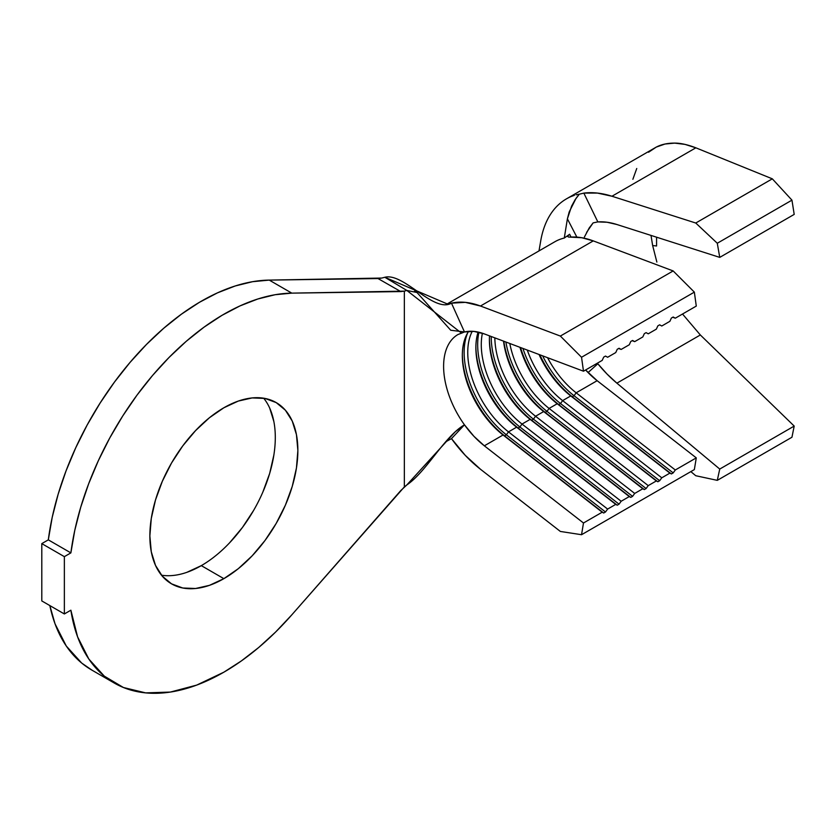 <?xml version="1.0" encoding="UTF-8"?>
<svg xmlns="http://www.w3.org/2000/svg" width="836" height="836" viewBox="0 0 836 836"><rect width="100%" height="100%" fill="white"/><g stroke="black" fill="none" stroke-linecap="round" stroke-linejoin="round"><path stroke-width="1.25" d="M161.494 575.199A104.646 60.422 120 0 0 201.309 565.638L223.86 578.658A104.646 60.422 -60 0 1 171.537 583.841A104.646 60.422 -60 0 1 155.496 499.991A104.646 60.422 -60 0 1 223.86 407.769L238.302 401.071L252.179 397.926L264.981 398.427L276.193 402.586L285.389 410.215L292.234 421.041L296.446 434.647L297.867 450.489L296.446 467.982L292.234 486.447L285.389 505.163L276.193 523.42L264.981 540.526L252.179 555.804L238.302 568.689L223.86 578.658L209.428 585.357L195.551 588.502L182.75 588.001L171.537 583.841L162.341 576.213L155.496 565.387L151.285 551.791L149.863 535.939L151.285 518.445L155.496 499.991L162.341 481.264L171.537 463.008L182.75 445.901L195.551 430.624L209.428 417.739L223.86 407.769A104.646 60.422 -60 0 1 276.193 402.586A104.646 60.422 -60 0 1 292.234 486.437A104.646 60.422 -60 0 1 223.86 578.658L201.309 565.638A104.646 60.422 120 0 0 266.193 483.793A104.646 60.422 120 0 0 263.674 398.208M457.282 334.943A69.555 40.159 60 0 0 464.471 424.824L473.949 436.329L484.347 445.818L503.063 435.002L504.568 435.838L603.697 513.022L504.568 435.838A72.105 41.633 60 0 1 462.339 354.506A72.105 41.633 -120 0 0 504.568 435.838L506.365 434.793L504.568 435.838L603.697 513.022L605.504 511.987L506.365 434.793L605.504 511.987L607.626 509.072L508.487 431.878L506.365 434.793A72.105 41.633 60 0 1 467.711 332.812A72.105 41.633 -120 0 0 506.365 434.793L508.487 431.878A69.555 40.159 60 0 1 472.246 331.286A69.555 40.159 -120 0 0 508.487 431.878L516.606 427.186L518.101 428.022L617.24 505.216L518.101 428.022A72.105 41.633 60 0 1 475.872 346.689A72.105 41.633 -120 0 0 518.101 428.022L519.908 426.977L518.101 428.022L617.24 505.216L619.048 504.171L519.908 426.977L619.048 504.171L621.158 501.255L522.019 424.061L519.908 426.977A72.105 41.633 60 0 1 478.944 332.258A72.105 41.633 -120 0 0 519.908 426.977L522.019 424.061A69.555 40.159 60 0 1 482.393 333.23A69.555 40.159 -120 0 0 522.019 424.061L530.139 419.369L531.633 420.205L630.772 497.399L531.633 420.205A72.105 41.633 60 0 1 489.415 338.883A72.105 41.633 -120 0 0 531.633 420.205L533.441 419.16L531.633 420.205L630.772 497.399L632.58 496.354L533.441 419.16L632.58 496.354L634.691 493.439L535.552 416.244L533.441 419.16A72.105 41.633 60 0 1 491.213 336.5A72.105 41.633 -120 0 0 533.441 419.16L535.552 416.244A69.555 40.159 60 0 1 494.828 337.859A69.555 40.159 -120 0 0 535.552 416.244L543.672 411.563L545.177 412.388L644.316 489.582L545.177 412.388A72.105 41.633 60 0 1 503.794 341.234A72.105 41.633 -120 0 0 545.177 412.388L546.974 411.343L545.177 412.388L644.316 489.582L646.113 488.537L546.974 411.343L646.113 488.537L648.234 485.622L549.095 408.428L546.974 411.343A72.105 41.633 60 0 1 505.885 342.018A72.105 41.633 -120 0 0 546.974 411.343L549.095 408.428A69.555 40.159 60 0 1 509.803 343.491A69.555 40.159 -120 0 0 549.095 408.428L557.215 403.746L558.709 404.572L657.848 481.766L558.709 404.572A72.105 41.633 60 0 1 520.525 347.525A72.105 41.633 -120 0 0 558.709 404.572L560.517 403.537L558.709 404.572L657.848 481.766L659.656 480.721L560.517 403.537L659.656 480.721L661.767 477.805L562.628 400.622L560.517 403.537A72.105 41.633 60 0 1 522.939 348.434A72.105 41.633 -120 0 0 560.517 403.537L562.628 400.622A69.555 40.159 60 0 1 527.265 350.065A69.555 40.159 -120 0 0 562.628 400.622L570.748 395.93L572.242 396.755L671.381 473.949L572.242 396.755A72.105 41.633 60 0 1 539.837 354.788A72.105 41.633 -120 0 0 572.242 396.755L574.05 395.721L572.242 396.755L671.381 473.949L673.189 472.904L574.05 395.721L673.189 472.904L675.3 469.989L576.161 392.805L574.05 395.721A72.105 41.633 60 0 1 542.637 355.843A72.105 41.633 -120 0 0 574.05 395.721L576.161 392.805A69.555 40.159 60 0 1 547.559 357.693A69.555 40.159 -120 0 0 576.161 392.805L597.144 380.693L696.283 457.877L694.35 469.592L581.542 534.716L694.35 469.592L696.283 457.877L675.3 469.989L696.283 457.877L597.144 380.693L585.608 369.972A69.555 40.159 -120 0 0 597.144 380.693L576.161 392.805L675.3 469.989L673.189 472.904L671.381 473.949L669.887 473.124L661.767 477.805L669.887 473.124L570.748 395.93A69.555 40.159 60 0 1 539.053 354.495A69.555 40.159 -120 0 0 570.748 395.93L562.628 400.622L661.767 477.805L659.656 480.721L657.848 481.766L656.354 480.93L648.234 485.622L656.354 480.93L557.215 403.746A69.555 40.159 60 0 1 519.971 347.316A69.555 40.159 -120 0 0 557.215 403.746L549.095 408.428L648.234 485.622L646.113 488.537L644.316 489.582L642.811 488.746L634.691 493.439L642.811 488.746L543.672 411.563A69.555 40.159 60 0 1 503.523 341.13A69.555 40.159 -120 0 0 543.672 411.563L535.552 416.244L634.691 493.439L632.58 496.354L630.772 497.399L629.278 496.563L621.158 501.255L629.278 496.563L530.139 419.369A69.555 40.159 60 0 1 489.405 339.907A69.555 40.159 60 0 1 489.53 335.873A69.555 40.159 -120 0 0 530.139 419.369L522.019 424.061L621.158 501.255L619.048 504.171L617.24 505.216L615.745 504.38L607.626 509.072L615.745 504.38L516.606 427.186A69.555 40.159 60 0 1 475.872 347.724A69.555 40.159 60 0 1 478.108 332.07A69.555 40.159 -120 0 0 516.606 427.186L508.487 431.878L607.626 509.072L605.504 511.987L603.697 513.022L602.202 512.196L583.486 523.002L484.347 445.818L583.486 523.002L581.542 534.716L560.36 531.445L480.47 469.247A101.459 58.583 60 0 1 451.482 438.628L464.471 424.824L451.482 438.628L445.64 441.857L451.482 438.628L465.307 455.401L480.47 469.247L560.36 531.445L581.542 534.716L583.486 523.002L602.202 512.196L503.063 435.002A69.555 40.159 60 0 1 462.329 355.54A69.555 40.159 60 0 1 468.662 331.328A69.555 40.159 -120 0 0 503.063 435.002L484.347 445.818A69.555 40.159 60 0 1 464.471 424.824L455.306 431.731L406.85 484.922L400.81 490.533L291.806 614.847A219.189 126.549 -60 0 1 223.86 672.186A219.189 126.549 -60 0 1 114.271 683.043A219.189 126.549 -60 0 1 70.872 610.196L77.591 636.854L88.846 659.05L104.281 676.115L123.425 687.505L145.683 692.887L170.356 692.072L196.69 685.102L223.86 672.186L241.405 660.9L258.732 647.472L275.598 632.047L291.806 614.847L404.352 486.897L404.352 291.127L291.806 293.133L269.244 280.102L378.029 278.566L400.81 291.586L291.806 293.133L269.244 280.102A219.189 126.549 120 0 0 48.31 539.857L70.872 552.889A219.189 126.549 -60 0 1 291.806 293.133L275.159 294.711L257.812 298.995L240.005 305.903L221.979 315.35L203.984 327.2L186.25 341.307L169.029 357.474L152.549 375.479L137.041 395.083L122.714 416.014L109.746 437.991L98.334 460.72L88.616 483.887L80.737 507.18L74.791 530.285L70.872 552.889L64.362 556.651L41.8 543.619L48.31 539.857L70.872 552.889L64.362 556.651L64.362 613.958L41.8 600.938L41.8 543.619L64.362 556.651L64.362 613.958L70.872 610.196L64.362 613.958L41.8 600.938L41.8 543.619L48.31 539.857L52.229 517.265L58.175 494.16L66.054 470.867L75.773 447.699L87.184 424.97L100.153 402.994L114.48 382.062L129.998 362.458L146.467 344.453L163.689 328.287L181.422 314.179L199.417 302.318L217.444 292.872L235.25 285.964L252.597 281.69L269.244 280.102L381.791 278.054L378.029 278.566L400.81 291.586L404.352 291.127L404.352 486.897L406.85 484.922C426.715 471.462 444.407 436.413 464.471 424.824A69.555 40.159 60 0 1 458.013 334.505A69.555 40.159 60 0 1 458.086 334.463M791.953 437.238L794.2 426.078L700.338 334.975L682.521 314.022L700.338 334.975L794.2 426.078L791.953 437.238L717.288 480.355L719.744 469.059L616.884 383.16L607.093 374.11L597.834 363.764L588.074 372.563L597.834 363.764A99.547 57.475 60 0 0 616.884 383.16L700.338 334.975L616.884 383.16L719.744 469.059L794.2 426.078L719.744 469.059L717.288 480.355L791.953 437.238M652.644 245.523L656.573 245.993L656.573 237.194L656.573 245.993L652.644 245.523L651.014 235.418L652.644 245.523L656.866 262.076M597.782 221.916L597.834 221.906A99.547 57.475 60 0 1 616.884 224.508L719.744 257.383L717.288 243.255L695.761 223.024L611.962 196.241L597.437 193.074L583.841 193.106L597.834 221.906L607.093 222.251L616.884 224.508L719.744 257.383L794.2 214.403L791.953 200.149L772.318 178.831L695.845 147.815L684.987 144.388L674.652 143.113L665.028 144.022L656.281 147.084L648.558 152.246M636.75 168.496L632.873 179.28M570.978 237.069A101.459 58.583 -120 0 1 593.267 240.893L673.158 270.937L560.36 336.062L673.158 270.937L694.35 292.13L673.158 270.937L593.267 240.893L480.47 306.018L560.36 336.062L581.542 357.254L694.35 292.13L696.283 306.08L675.3 318.192L673.189 317.001L671.381 318.046L669.887 321.317L661.767 326.009L669.887 321.317L671.381 318.046L673.189 317.001L675.3 318.192L696.283 306.08L694.35 292.13L581.542 357.254L583.486 371.205L602.202 360.389L603.697 357.118L605.504 356.073L607.626 357.265L615.745 352.573L617.24 349.302L619.048 348.257L621.158 349.448L629.278 344.766L630.772 341.485L632.58 340.451L634.691 341.631L642.811 336.95L644.316 333.668L646.113 332.634L648.234 333.825L656.354 329.133L657.848 325.862L659.656 324.817L661.767 326.009L659.656 324.817L657.848 325.862L656.354 329.133L648.234 333.825L646.113 332.634L644.316 333.668L642.811 336.95L634.691 341.631L632.162 340.68L634.691 341.631L632.58 340.451L630.772 341.485L629.278 344.766L621.158 349.448L618.63 348.497L621.158 349.448L619.048 348.257L617.24 349.302L615.745 352.573L607.626 357.265L605.504 356.073L603.697 357.118L602.202 360.389L583.486 371.205L484.347 333.919L583.486 371.205L581.542 357.254L560.36 336.062L480.47 306.018L465.307 302.35L451.482 303.165C433.811 313.364 403.798 272.421 384.832 277.27L406.85 290.447L416.997 292.506L450.729 330.241L464.471 331.965A69.555 40.159 60 0 1 484.347 333.919L473.949 331.411L464.471 331.965L451.482 303.165L464.471 331.965L461.545 333.167L406.85 290.447L404.352 291.127L406.85 290.447L384.832 277.27L448.399 304.409L451.482 303.165A101.459 58.583 60 0 1 480.47 306.018L593.267 240.893L581.804 237.727L568.396 237.027M675.3 318.192L672.771 317.241L675.3 318.192M92.127 670.253L81.719 663.084L66.284 646.029L55.03 623.823L49.836 605.567A219.189 126.549 120 0 0 91.709 670.012L114.271 683.043M269.673 408.02L273.884 421.616M273.884 454.962L269.673 473.416L262.828 492.143M253.632 510.399L242.419 527.495L229.618 542.783M201.309 565.638L186.867 572.326M381.791 278.054L384.832 277.27L381.791 278.054M446.455 304.743A101.459 58.583 60 0 1 451.482 303.165M564.279 238.041L567.393 218.844L576.85 237.121L567.393 218.844L564.279 238.041L569.63 234.258L567.435 236.473L569.63 234.258L564.279 238.041A101.459 58.583 -120 0 0 554.864 241.75L445.672 304.795M576.088 194.819L579.317 194.203L575.158 199.658L571.625 206.074L567.393 218.844L569.191 211.968L576.088 198.257L579.317 194.203L583.841 193.106L597.834 221.906L593.121 222.878L586.632 232.356M569.63 234.258L571.04 237.069L569.63 234.258M574.437 195.29L570.988 196.575A131.451 75.898 -120 0 0 541.623 236.327M690.849 471.619L695.761 475.726L717.288 480.355L695.761 475.726L690.849 471.619M579.317 194.203L583.841 193.106A131.451 75.898 60 0 1 611.962 196.241L695.845 147.815C687.579 144.628 680.514 143.06 674.652 143.113C667.556 143.081 661.433 144.409 656.281 147.084L566.484 198.843A131.451 75.898 60 0 1 570.988 196.575M540.704 240.998A131.451 75.898 60 0 1 566.484 198.843M719.744 257.383L717.288 243.255L791.953 200.149L794.2 214.403L719.744 257.383M717.288 243.255L695.761 223.024L772.318 178.831L791.953 200.149L717.288 243.255M695.761 223.024L611.962 196.241L695.845 147.815L772.318 178.831L695.761 223.024M597.353 363.19L597.834 363.764M593.121 222.878L589.202 227.967L584.395 237.048M416.997 292.506L414.593 291.179M458.013 334.505L461.545 333.167M539.001 250.904L540.735 240.82"/></g></svg>
